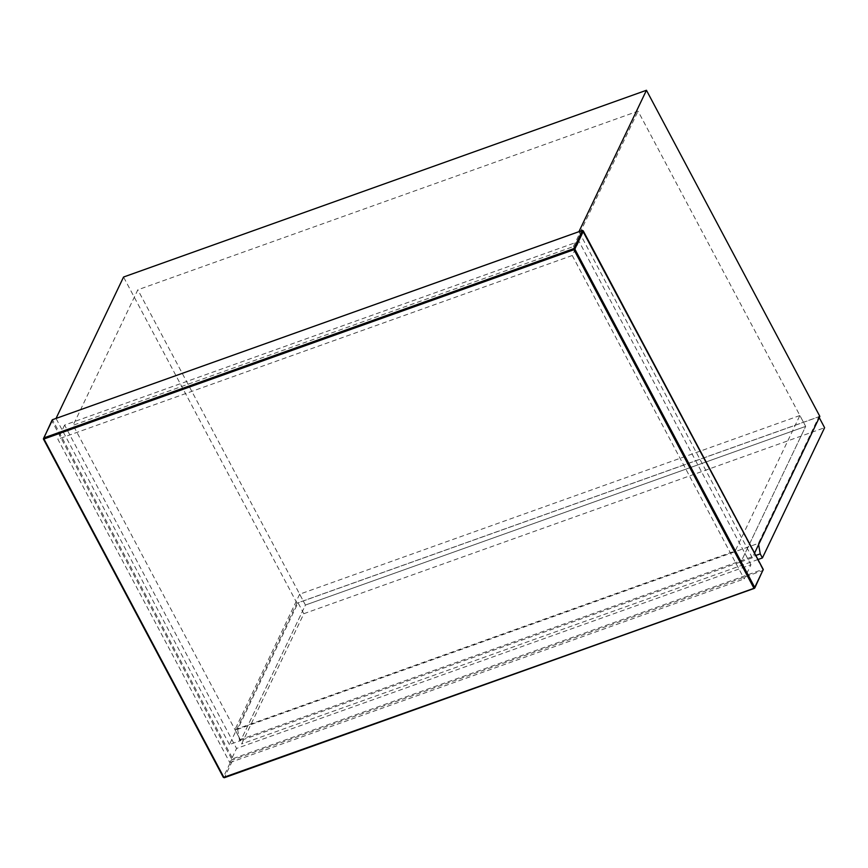 <?xml version="1.0" encoding="UTF-8"?>
<svg xmlns="http://www.w3.org/2000/svg" width="868" height="868" viewBox="0 0 868 868"><rect width="100%" height="100%" fill="white"/><g stroke="black" fill="none" stroke-linecap="round" stroke-linejoin="round"><path stroke-width="0.65" stroke-dasharray="4.34 3.25" d="M750.961 564.742L579.01 241.358L64.612 425.07L236.563 748.466L750.961 564.742L744.201 578.891L572.251 255.496L579.01 241.358M64.612 425.07L57.863 439.219L229.814 762.603L236.563 748.466M229.814 762.603L744.201 578.891M572.251 255.496L57.863 439.219M51.961 421.013L52.481 419.7L232.743 758.719L231.854 759.348L51.961 421.013L43.53 439.067M237.626 729.348L239.459 739.872L241.629 743.941L303.822 613.698L298.049 602.826L237.626 729.348L758.404 543.357L818.817 416.835L298.049 602.826M819.251 417.638L818.817 416.835M303.822 613.698L824.6 427.707M758.621 544.605L758.404 543.357M239.459 739.872L755.833 555.444M758.003 559.524L241.629 743.941M799.884 415.522L299.655 594.179L305.438 605.05L805.667 426.383L740.979 561.846L735.207 550.974L799.884 415.522L805.667 426.383L740.979 561.846L752.317 557.798L754.574 553.079M299.655 594.179L234.978 729.63L240.762 740.502L305.438 605.05L805.667 426.383L638.056 111.147L137.828 289.804L73.14 425.255L240.762 740.502L740.979 561.846L573.368 246.599L73.14 425.255M234.978 729.63L735.207 550.974M819.848 416.39L296.943 603.141L229.423 744.549L240.762 740.502L305.438 605.05L137.828 289.804M752.317 557.798L578.923 231.68M229.423 744.549L56.029 418.441M296.943 603.141L123.549 277.033M573.368 246.599L638.056 111.147M582.471 230.421L762.722 569.441L232.743 758.719L232.928 759.771L224.4 777.641L223.326 777.207L231.854 759.348L232.928 759.771L762.907 570.493L762.722 569.441L762.907 570.493L754.173 588.428M223.326 777.207L224.4 777.641"/><path stroke-width="1.3" d="M52.481 419.7L582.471 230.421L763.254 569.56L754.726 587.419L574.833 249.073L583.361 231.213L582.471 230.421L573.759 248.649L43.769 437.939L51.961 421.013M755.833 555.444L760.238 553.871L762.408 557.95L824.6 427.707L818.817 416.835M760.238 553.871L758.621 544.605M762.408 557.95L758.003 559.524M754.574 553.079L819.848 416.39L646.454 90.272L123.549 277.033L56.029 418.441L578.923 231.68L646.454 90.272M43.422 438.872L43.769 437.939L43.422 438.872L223.326 777.207L224.4 777.641L754.379 588.352L223.857 777.327L43.953 438.991L573.943 249.702L753.836 588.048L754.379 588.352L754.726 587.419L753.836 588.048M223.857 777.327L224.4 777.641L223.857 777.327M754.379 588.352L754.726 587.419M43.953 438.991L43.769 437.939M762.907 570.493L763.254 569.56M574.833 249.073L573.943 249.702L573.759 248.649L574.833 249.073M52.069 420.123L43.411 439.002L223.315 777.337L224.313 777.728L754.759 588.027L763.265 569.43L583.22 230.812"/></g></svg>
